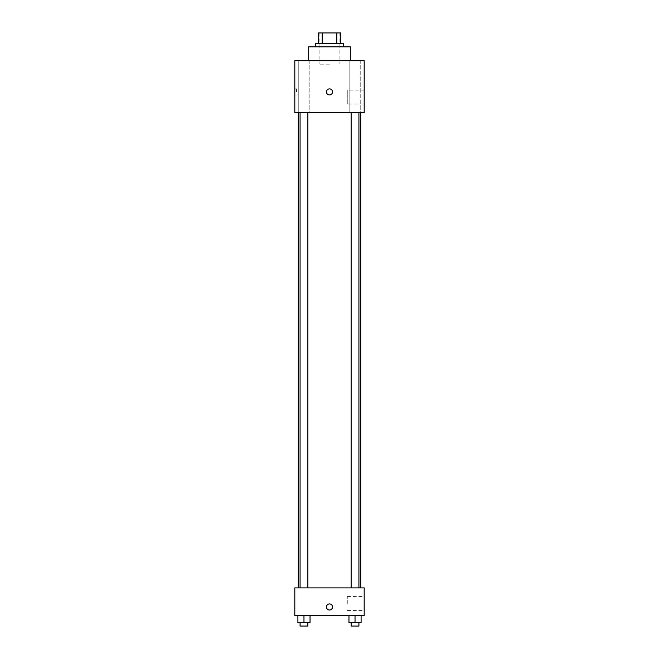 <?xml version="1.0" encoding="UTF-8"?>
<svg xmlns="http://www.w3.org/2000/svg" width="659" height="659" viewBox="0 0 659 659"><rect width="100%" height="100%" fill="white"/><g stroke="black" fill="none" stroke-linecap="round" stroke-linejoin="round"><path stroke-width="0.49" stroke-dasharray="3.29 2.47" d="M329.5 64.162L319.096 64.162L329.5 64.162M329.5 32.95L319.096 32.95L329.5 32.95M336.798 43.354L336.798 32.95L340.769 32.95L340.769 43.354L322.202 43.354L340.769 43.354M336.798 32.95L318.231 32.95M322.202 43.354L318.231 43.354L322.202 43.354L322.202 32.95M343.372 43.354L315.628 43.354M315.628 46.822L343.372 46.822L315.628 46.822M308.692 46.822L350.308 46.822M329.5 60.694L308.692 60.694L329.5 60.694M360.234 60.694L349.822 60.694L360.234 60.694L349.822 60.694L360.234 60.694L360.234 112.722L349.822 112.722L360.234 112.722L349.822 112.722L360.234 112.722L360.234 60.694M309.178 60.694L298.766 60.694L309.178 60.694L298.766 60.694L309.178 60.694L309.178 112.722L298.766 112.722L309.178 112.722L298.766 112.722L309.178 112.722L309.178 60.694M364.188 60.694L294.812 60.694L294.812 112.722L364.188 112.722L364.188 60.694M364.188 104.056L364.188 90.176L364.188 104.056L347.285 104.056L347.285 90.176L347.285 104.056M294.812 91.914L294.812 88.874L294.812 91.914M296.566 91.914L296.566 88.874L296.566 91.914M329.5 94.945A3.031 3.031 0 0 1 326.872 90.398A3.031 3.031 0 0 1 332.128 90.398A3.031 3.031 0 0 1 329.5 94.945M329.5 88.874A3.031 3.031 0 0 0 326.872 93.43A3.031 3.031 0 0 0 332.128 93.43A3.031 3.031 0 0 0 329.5 88.874A3.031 3.031 0 0 0 326.872 93.43A3.031 3.031 0 0 0 332.128 93.43A3.031 3.031 0 0 0 329.5 88.874M358.924 112.722L351.132 112.722L358.924 112.722L351.132 112.722L358.924 112.722L358.924 587.894L351.132 587.894L358.924 587.894M307.868 112.722L300.076 112.722L307.868 112.722L300.076 112.722L307.868 112.722L307.868 587.894L300.076 587.894L307.868 587.894M329.5 112.722L298.288 112.722L329.5 112.722M329.5 587.894L298.288 587.894L329.5 587.894M364.188 587.894L294.812 587.894L294.812 615.646L364.188 615.646L364.188 587.894M294.812 606.972L294.812 610.012L294.82 606.972M361.099 622.582L355.028 622.582L361.099 622.582L361.099 615.646L348.957 615.646L361.099 615.646L348.957 615.646L361.099 615.646L348.957 615.646L361.099 615.646L348.957 615.646L361.099 615.646L361.099 622.582L348.957 622.582L348.957 615.646L348.957 622.582L358.924 622.582L355.028 622.582L355.028 615.646L355.028 622.582L348.957 622.582L348.957 615.646M310.043 622.582L303.972 622.582L310.043 622.582L310.043 615.646L297.901 615.646L310.043 615.646L297.901 615.646L310.043 615.646L297.901 615.646L310.043 615.646L297.901 615.646L310.043 615.646L310.043 622.582L297.901 622.582L297.901 615.646L297.901 622.582L307.868 622.582L303.972 622.582L303.972 615.646L303.972 622.582L297.901 622.582L297.901 615.646M364.188 603.504L364.188 596.568L364.188 603.504M329.5 603.941A3.031 3.031 0 0 0 326.872 608.488A3.031 3.031 0 0 0 332.128 608.488A3.031 3.031 0 0 0 329.5 603.941A3.031 3.031 0 0 0 326.872 608.488A3.031 3.031 0 0 0 332.128 608.488A3.031 3.031 0 0 0 329.5 603.941M329.5 610.012A3.031 3.031 0 0 1 326.872 605.456A3.031 3.031 0 0 1 332.128 605.456A3.031 3.031 0 0 1 329.5 610.012M347.285 603.504L347.285 596.568L347.285 603.504M351.132 622.582L351.132 626.05L358.924 626.05L351.132 626.05L358.924 626.05L358.924 622.582L351.132 622.582L358.924 622.582M355.028 622.582L355.028 615.646M300.076 622.582L300.076 626.05L307.868 626.05L300.076 626.05L307.868 626.05L307.868 622.582L300.076 622.582L307.868 622.582M303.972 622.582L303.972 615.646M319.096 32.95L319.096 64.162M339.904 32.95L339.904 64.162M349.822 60.694L349.822 112.722L349.822 60.694M298.766 60.694L298.766 112.722L298.766 60.694M364.188 90.176L347.285 90.176M296.566 88.874L294.812 88.874M296.566 94.945L294.812 94.945M300.076 587.894L300.076 112.722M351.132 587.894L351.132 112.722M347.285 610.44L364.188 610.44M347.285 596.568L364.188 596.568"/><path stroke-width="0.99" d="M322.202 43.354L322.202 32.95L318.231 32.95L318.231 43.354L318.231 32.95M322.202 32.95L340.769 32.95L340.769 43.354M336.798 43.354L336.798 32.95M315.628 46.822L315.628 43.354L343.372 43.354L343.372 46.822M350.308 60.694L350.308 46.822L308.692 46.822L308.692 60.694M294.812 60.694L364.188 60.694L364.188 112.722L294.812 112.722L294.812 60.694M329.5 94.945A3.031 3.031 0 0 1 326.872 90.398A3.031 3.031 0 0 1 332.128 90.398A3.031 3.031 0 0 1 329.5 94.945M294.812 587.894L364.188 587.894L364.188 615.646L294.812 615.646L294.812 587.894M329.5 610.012A3.031 3.031 0 0 1 326.872 605.456A3.031 3.031 0 0 1 332.128 605.456A3.031 3.031 0 0 1 329.5 610.012M348.957 615.646L348.957 622.582L361.099 622.582L361.099 615.646L361.099 622.582M355.028 622.582L355.028 615.646M358.924 622.582L358.924 626.05L351.132 626.05L351.132 622.582M297.901 615.646L297.901 622.582L310.043 622.582L310.043 615.646L310.043 622.582M303.972 622.582L303.972 615.646M307.868 622.582L307.868 626.05L300.076 626.05L300.076 622.582M360.712 587.894L360.712 112.722M298.288 587.894L298.288 112.722M351.132 112.722L351.132 587.894M358.924 112.722L358.924 587.894M307.868 587.894L307.868 112.722M300.076 587.894L300.076 112.722"/></g></svg>
